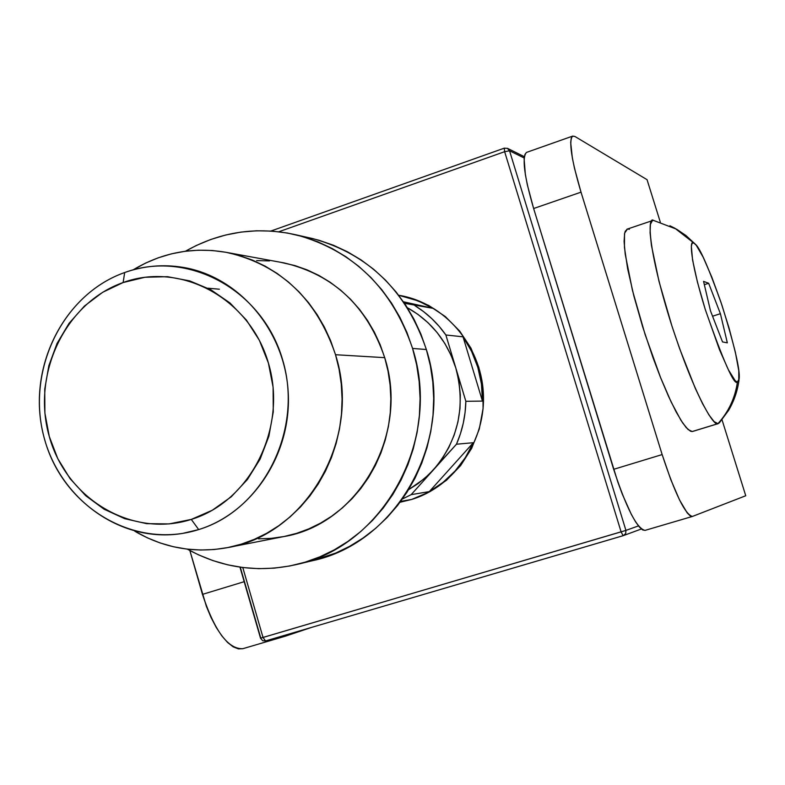 <?xml version="1.0" encoding="UTF-8"?>
<svg xmlns="http://www.w3.org/2000/svg" width="785" height="785" viewBox="0 0 785 785"><rect width="100%" height="100%" fill="white"/><g stroke="black" fill="none" stroke-linecap="round" stroke-linejoin="round"><path stroke-width="1.18" d="M645.034 530.385C636.939 528.678 626.479 508.327 613.664 469.322L662.147 454.574C675.041 493.853 685.119 514.479 692.39 516.452L745.75 495.747L722.014 419.759L745.75 495.747L692.537 516.402L690.241 515.912L687.238 512.948L679.574 500.025L670.733 479.478L662.147 454.574L613.664 469.322L533.633 208.516L581.018 192.168L662.147 454.574L581.018 192.168L574.483 168.225L572.343 157.903L570.695 142.576L571.235 138.14L572.658 136.09L574.875 136.443L647.046 179.677L660.313 222.155L647.046 179.677L574.875 136.443L572.52 136.158C568.595 140.996 571.421 159.669 581.018 192.168L533.633 208.516L617.805 481.98L622.25 494.04L631.317 514.361L635.565 521.819L639.392 527.059L642.64 529.924L645.034 530.385L692.38 516.461M526.45 152.437L524.929 154.498L524.135 158.992L525.332 174.368L527.304 184.681L533.633 208.516C524.223 176.193 521.839 157.5 526.45 152.437L572.52 136.158M311.419 627.441L285.21 636.223L280.795 636.458L284.886 636.321L311.419 627.441M242.771 648.714C228.082 649.175 214.639 631.062 202.451 594.382L244.184 581.685L202.451 594.382L189.852 550.53L206.367 606.295L211.047 617.501L216.297 627.519L221.89 635.958L227.591 642.473L233.174 646.84L238.414 648.891L242.771 648.714L284.876 636.331M718.363 423.566L692.203 431.534L690.506 431.22L686.208 427.619L680.821 420.093L671.136 401.949L660.313 376.957L652.983 357.597L642.601 326.599L633.868 295.974L627.647 268.755L624.458 247.461L624.507 233.901L625.223 231.281L627.47 229.024L624.683 233.027L624.095 241.427L625.213 254.154L632.425 290.264L645.123 334.567L660.744 378.036L668.653 396.611L676.081 411.811L682.675 422.948L688.121 429.581L692.203 431.534L717.941 423.664L714.114 421.614L708.914 414.873L702.536 403.627L695.274 388.3L679.555 348.462L671.911 325.952L659.037 281.521L651.442 245.391L650.078 232.694L650.412 224.353L652.364 220.624L653.552 220.428C647.429 215.689 647.429 248.413 671.538 324.784C696.266 400.173 714.792 427.285 717.941 423.664C728.627 411.811 735.113 397.956 737.409 382.118C734.211 385.729 723.485 361.492 705.244 309.398C688.985 256.469 689.809 238.846 693.783 242.948L674.963 228.288L669.89 225.766L674.963 228.288L693.783 242.948L692.105 243.271L691.33 246.274L692.576 259.972L697.453 282.168L705.244 309.398L719.511 349.757L728.421 369.843L735.172 380.676L737.409 382.118L738.773 380.862L738.793 370.775L735.368 352.249L729.079 328.13L720.826 301.862L711.779 277.066L703.174 257.215L696.256 245.263L693.783 242.948L695.471 244.341C699.906 247.746 708.727 268.028 721.945 305.169C734.485 345.537 740.226 370.059 739.176 378.723L737.409 382.118C735.113 397.956 728.627 411.811 717.941 423.664L719.364 422.83L728.588 410.369C734.152 400.88 737.635 390.655 739.058 379.695M710.494 310.889L703.556 281.364L708.659 283.277L720.394 313.696L727.332 342.829L722.534 341.936L710.494 310.889L703.556 281.364L708.659 283.277L704.331 284.68L708.659 283.277L720.394 313.696L712.554 316.218L720.394 313.696L727.332 342.829L722.534 341.936L710.494 310.889M627.666 228.994L629.344 229.318M124.678 272.532L123.127 282.541C180.854 261.297 249.865 298.32 268.391 362.984C287.81 427.354 250.739 501.37 191.285 519.415L198.693 529.581C263.318 510.103 303.746 429.67 282.59 359.707C262.386 289.429 187.301 249.375 124.678 272.532C143.694 265.821 163.172 264.113 183.121 267.381C238.709 276.536 284.612 329.965 288.164 391.686C292.069 453.387 252.898 512.87 198.693 529.581L182.62 533.408C119.457 543.976 56.451 496.777 42.547 431.112C27.936 365.624 64.547 293.757 124.678 272.532C61.721 294.669 25.208 372.188 44.647 439.512C63.163 507.13 134.343 550.099 198.693 529.581L191.285 519.415L212.274 510.26L231.251 496.787L247.432 479.478L260.159 459.019L268.892 436.195L273.268 411.919L273.101 387.191L268.391 362.984L259.354 340.288L246.362 320.005L229.956 302.941L210.802 289.734L189.695 280.883L167.47 276.683L144.989 277.262L123.127 282.541L102.688 292.275L84.437 306.062L69.031 323.351L57.02 343.487L48.837 365.702L44.745 389.193L44.892 413.087L49.288 436.519L57.766 458.626L70.042 478.595L85.673 495.678L104.101 509.22L124.668 518.669L146.609 523.654L169.099 523.919L191.285 519.415C132.086 538.412 66.401 498.917 49.288 436.519C31.331 374.386 65.096 302.853 123.127 282.541L124.678 272.532M455.84 368.096C447.234 341.171 431.063 321.036 407.346 307.7L417.944 314.363L428.09 322.782L437.108 332.536L444.83 343.477L451.12 355.399L455.84 368.096L445.87 334.989L463.032 336.814C476.21 355.998 482.677 377.428 482.451 401.096L465.848 401.292C465.505 416.286 462.385 430.592 456.468 444.222L473.335 442.701C463.709 464.063 449.03 480.361 429.307 491.606L411.163 494.648L402.44 498.985L411.163 494.648L433.742 469.518C458.479 439.943 465.848 406.13 455.84 368.096L458.931 381.343L460.324 394.904L459.981 408.543L457.93 422.006L454.191 435.057L448.843 447.479L441.984 459.029L433.742 469.518L456.468 444.222L460.373 433.928L463.258 423.272L465.093 412.351L465.848 401.292L445.87 334.989L439.217 326.413L431.77 318.612L423.615 311.645L414.833 305.581C427.06 313.156 437.402 322.959 445.87 334.989L463.032 336.814L482.451 401.096L481.45 383.973L477.8 367.262L471.599 351.405L463.032 336.814L482.451 401.096L465.848 401.292L455.84 368.096M408.563 489.703L418.248 483.501L428.885 474.552L456.468 444.222L473.335 442.701L429.307 491.606L443.005 482.392L455.123 470.971L465.328 457.626L473.335 442.701L429.307 491.606L411.163 494.648L433.742 469.518L424.263 478.762L408.563 489.703M432.878 308.309L404.461 303.285L432.878 308.309L418.228 300.9L398.868 295.297C410.928 297.486 422.261 301.823 432.878 308.309L403.431 301.783L432.878 308.309M411.634 499.456C455.006 486.278 486.2 440.326 483.315 392.637C480.705 344.929 444.516 303.245 400.046 295.494L410.241 297.898L428.669 305.424L445.36 316.6L459.657 331.034L470.971 348.167L478.83 367.321L482.922 387.731L483.069 408.592L479.272 429.071L471.667 448.333L460.599 465.623L446.498 480.253L429.954 491.675L411.634 499.456L400.703 501.379L411.634 499.456L400.056 502.263L411.634 499.456M507.385 148.306L509.543 150.779L524.213 157.991L509.543 150.779L625.92 530.395L638.44 525.921L625.92 530.395L625.694 533.525L623.378 535.615L625.694 533.525L625.92 530.395L263.024 637.469L242.781 567.516L263.024 637.469L265.546 640.943L623.113 535.704M240.279 567.182L260.787 638.087M270.933 231.025L504.225 148.179L504.637 151.691L509.543 150.779L507.591 148.404L504.225 148.179L504.637 151.691L621.102 531.857L625.92 530.395L509.543 150.779L504.637 151.691L278.852 231.752L504.637 151.691L621.102 531.857L623.123 535.704L641.335 529.002M623.123 535.704L621.102 531.857L260.522 638.176L263.024 637.469L265.546 640.943L623.408 535.606M265.556 640.943L262.681 640.717L260.522 638.185L239.974 567.143M524.38 156.696L507.591 148.404L504.264 148.159M295.984 564.641L312.185 560.765C397.652 543.161 455.437 438.736 426.353 349.511L412.576 348.442C442.298 439.786 383.237 546.694 295.984 564.641C257.755 573.089 221.537 567.918 187.33 549.147L198.448 554.818L212.912 560.598L227.876 564.866L243.193 567.575L258.716 568.664L274.308 568.134L289.802 565.975L305.061 562.188L319.927 556.81L334.243 549.873L347.873 541.444L360.678 531.592L372.512 520.416L383.257 508.013L392.804 494.511L401.047 480.047L407.896 464.759L413.273 448.794L417.12 432.329L419.396 415.53L420.083 398.564L419.161 381.608L416.649 364.848L412.576 348.442L406.973 332.565L399.918 317.375L391.489 303.03L381.755 289.665L370.844 277.429L358.853 266.419L345.93 256.754L332.183 248.521L317.778 241.79L302.853 236.619L287.555 233.047L272.032 231.104L256.45 230.79L240.946 232.095L225.678 235.009L210.773 239.474L196.387 245.46L185.427 251.239C220.31 231.526 257.372 226.1 296.602 234.95C353.623 250.778 392.274 288.605 412.576 348.442L426.353 349.511C406.493 291.068 368.636 254.095 312.793 238.601L296.602 234.96M228.101 547.508L283.532 536.626C357.872 524.655 409.78 434.743 384.709 357.656L335.519 354.722C362.395 437.922 306.709 534.948 227.238 547.685C194.444 553.523 163.623 548.028 134.765 531.2L147.443 537.872L160.189 542.975L173.367 546.733L186.85 549.088L200.518 550.03L214.226 549.52L227.846 547.557L241.25 544.172L254.301 539.364L266.871 533.182L278.822 525.685L290.048 516.932L300.429 507.012L309.839 496.012L318.21 484.041L325.422 471.226L331.417 457.675L336.117 443.545L339.493 428.973L341.485 414.107L342.083 399.094L341.279 384.091L339.081 369.244L335.519 354.722L330.613 340.661L324.44 327.208L317.052 314.491L308.534 302.647L298.967 291.784L288.458 282.021L277.125 273.425L265.065 266.095L252.427 260.1L239.317 255.478L225.874 252.27L212.235 250.503L198.526 250.189L184.877 251.308L171.434 253.849L158.305 257.784L145.627 263.063L133.116 269.873C162.554 252.211 194.111 246.47 227.797 252.633C280.785 265.212 316.698 299.242 335.519 354.722L384.709 357.656C367.154 306.238 333.596 274.652 284.042 262.906L227.797 252.633M280.235 262.21L294.817 265.556L307.082 269.863L318.906 275.447L330.171 282.257L340.759 290.234L350.581 299.301L359.51 309.378L367.468 320.368L374.366 332.153L380.136 344.625L384.709 357.656L388.035 371.119L390.086 384.866L390.832 398.77L390.273 412.684L388.418 426.461L385.268 439.963L380.882 453.063L375.279 465.613L368.548 477.506L360.737 488.604L351.945 498.809L342.25 508.023L331.761 516.147L320.584 523.114L308.839 528.864L296.632 533.349L284.091 536.508L271.345 538.353L258.52 538.844M256.646 260.591L269.481 260.905M307.877 237.492L318.916 240.23L333.537 245.293L347.647 251.877L361.1 259.923L373.758 269.373L385.494 280.127L396.18 292.099L405.708 305.149L413.96 319.161L420.868 334.008L426.353 349.511L430.337 365.545L432.8 381.912L433.693 398.476L433.026 415.049L430.798 431.456L427.03 447.538L421.771 463.13L415.069 478.065L407.003 492.205L397.652 505.393L387.133 517.511L375.544 528.433L363.004 538.068L349.659 546.311L335.637 553.091L312.136 560.775M207.897 288.203L219.398 289.214M626.901 229.22L652.364 220.624M695.392 244.253L685.933 235.51L676.601 229.2L653.552 220.428M692.664 431.436L718.255 423.606M398.888 295.307L400.046 295.494"/></g></svg>
